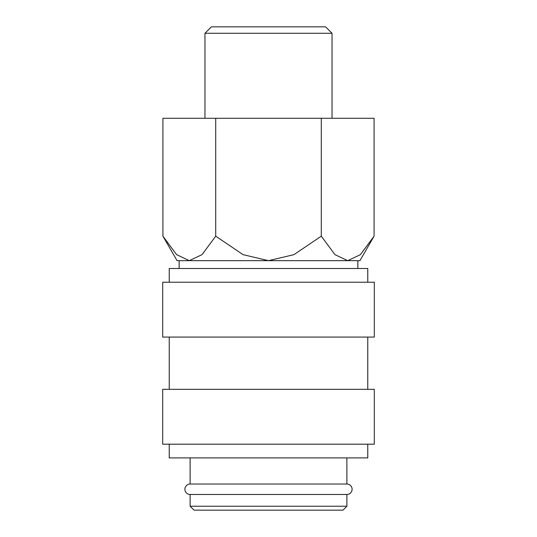 <?xml version="1.0" encoding="UTF-8"?>
<svg xmlns="http://www.w3.org/2000/svg" width="537" height="537" viewBox="0 0 537 537"><rect width="100%" height="100%" fill="white"/><g stroke="black" fill="none" stroke-linecap="round" stroke-linejoin="round"><path stroke-width="0.81" d="M190.125 457.9L190.125 484.025A5.222 5.222 0 0 0 184.903 489.247A5.222 5.222 0 0 0 190.125 494.476L190.125 506.23L194.045 510.15L342.955 510.15L346.875 506.23L346.875 494.476L190.125 494.476M346.875 494.476A5.222 5.222 0 0 0 352.097 489.247A5.222 5.222 0 0 0 346.875 484.025L346.875 457.9M367.771 282.214L367.771 268.5L169.229 268.5L169.229 282.214M374.302 337.075L374.302 282.214L162.698 282.214L162.698 337.075L374.302 337.075M367.771 389.325L367.771 337.075M169.229 337.075L169.229 389.325M374.302 444.186L374.302 389.325L162.698 389.325L162.698 444.186L374.302 444.186M169.229 444.186L169.229 457.9L367.771 457.9L367.771 444.186M162.919 236.166L177.062 260.66L189.313 260.66L176.599 254.652L162.919 236.166L162.919 118.288L374.081 118.288L374.081 236.166L360.401 254.652L347.687 260.66L357.843 260.66L357.843 268.5M347.687 260.66L334.967 254.652L321.287 236.166L293.934 254.652L268.5 260.66L359.938 260.66L374.081 236.166M204.966 118.288L204.966 33.26L211.377 26.85L325.623 26.85L332.034 33.26L332.034 118.288M204.966 33.26L332.034 33.26M189.313 260.66L268.5 260.66L243.066 254.652L215.713 236.166L202.033 254.652L189.313 260.66L179.157 260.66L179.157 268.5M190.125 484.025L346.875 484.025M190.125 506.23L346.875 506.23M321.287 118.288L321.287 236.166M215.713 118.288L215.713 236.166"/></g></svg>
